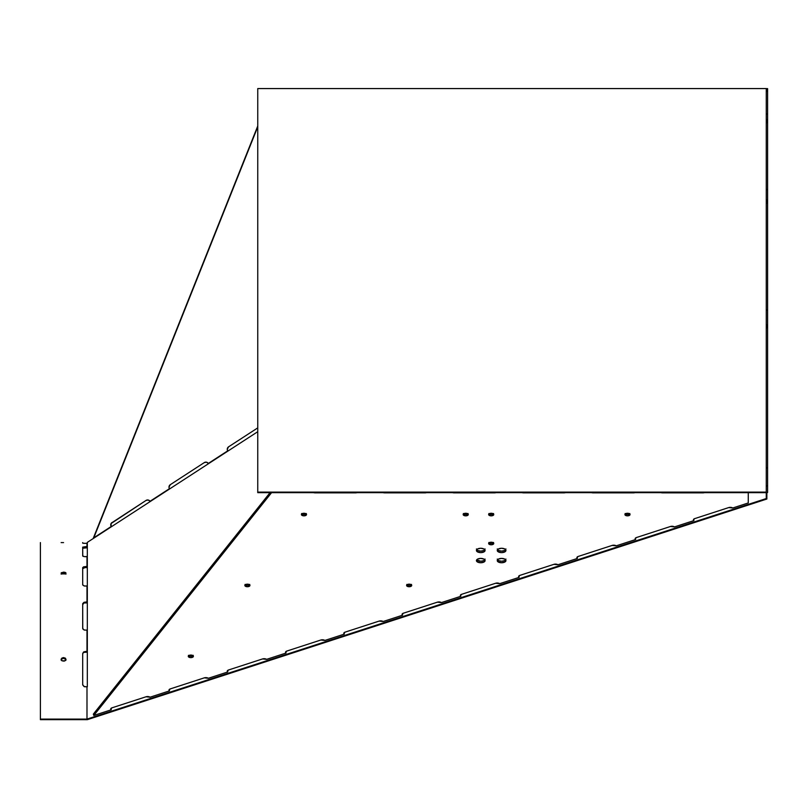 <?xml version="1.0" encoding="UTF-8"?>
<svg xmlns="http://www.w3.org/2000/svg" width="808" height="808" viewBox="0 0 808 808"><rect width="100%" height="100%" fill="white"/><g stroke="black" fill="none" stroke-linecap="round" stroke-linejoin="round"><path stroke-width="1.21" d="M64.903 573.933L61.852 573.811L61.135 573.104L61.852 573.811L61.135 573.104L63.559 572.135L63.559 573.145L61.135 574.124M62.216 658.651L64.034 658.379L63.559 657.601L65.276 658.126L65.983 659.399L65.266 660.671L62.216 660.894L61.186 659.045L63.085 657.641L65.569 658.399L65.569 660.399L64.034 661.166L61.852 660.671L61.135 659.399L61.852 658.126L63.559 657.601L63.559 658.348L61.842 658.874L61.135 660.146M61.135 542.582L61.852 542.592L61.135 542.582M40.4 719.665L40.4 719.11L40.4 719.665L87.325 719.665L40.4 719.665L40.4 719.11L86.991 719.11L766.257 498.546L766.863 499.021L87.325 719.665L766.863 499.021L766.863 492.506L766.863 499.021L766.863 492.506L766.863 499.021L766.257 498.546L766.257 492.658L766.257 498.546L86.991 719.11L86.991 686.921L86.991 719.11L40.4 719.11L40.4 543.34M257.752 431.704L87.325 542.37L87.325 686.79L83.971 686.527L82.689 684.598L82.689 653.551L83.982 651.793L87.325 651.309L87.325 686.79L84.476 686.75L82.749 685.053M82.689 684.598L82.689 653.551L83.537 652.056L86.991 651.44L86.991 630.24L83.971 629.917L82.689 628.341L82.689 603.667L83.982 602.313L86.991 602.041L86.991 586.143L83.971 585.901L82.689 584.75L82.689 567.63L85.587 566.56L85.587 567.57L87.325 567.57L84.476 567.65L85.587 567.57L85.587 566.56L86.991 566.56L86.991 556.712L85.022 556.692M83.971 567.751L82.689 568.64L85.022 567.59M82.749 628.705L82.689 603.667L84.476 602.172L87.325 602.93L85.022 602.96M83.971 603.202L82.689 604.546M85.587 652.157L87.325 652.157L84.476 652.319L85.587 652.157L85.587 651.44L85.587 652.157M83.971 652.51L84.476 652.319L83.971 652.51M82.911 653.46L82.689 654.258M82.749 548.137L85.587 547.774L85.587 546.683L87.325 546.471L87.325 556.5L84.476 556.651L82.689 555.904L82.689 547.137L85.587 546.683L85.587 547.774L87.325 547.774L82.689 548.228M84.476 547.804L85.022 547.784M64.903 573.306L65.791 573.751M64.034 658.379L65.933 659.793M61.186 659.793L61.549 659.146M61.327 573.751L64.489 573.215M40.4 546.703L40.4 544.451M83.982 543.309L83.173 543.259M82.749 556.066L82.689 547.137L86.991 546.683L86.991 543.35L83.537 543.289M40.4 719.11L40.4 542.582L40.4 719.11M65.276 573.811L65.983 573.104L65.266 573.811L62.216 573.933L61.327 572.731L64.034 572.145L65.933 572.912L65.276 572.418L65.983 573.104L65.276 573.811L65.983 573.104M63.085 542.592L61.186 542.582M63.559 542.592L61.842 542.592M65.983 574.124L63.559 573.145L63.559 572.135L65.276 572.418M65.983 660.136L65.266 658.874L63.559 658.348M87.325 542.37L86.991 543.35L84.476 543.33M82.689 543.168L82.689 542.582M85.587 602.93L85.587 602.041L87.325 601.879L87.325 630.068L84.476 630.099L82.911 629.068M82.689 584.75L82.689 567.63L83.537 566.873L87.325 566.368L87.325 585.941L84.476 586.032L82.749 585.022M83.537 556.47L82.911 556.207M82.911 603.93L83.537 603.404M257.752 492.102L766.257 492.102L766.257 485.901L767.6 485.901L767.6 492.506L766.257 492.506L767.6 492.506L767.6 467.832L767.6 485.901L766.257 485.901L766.257 492.658L257.752 492.658L766.257 492.658L766.257 492.102L257.752 492.102L257.752 492.658L257.752 88.567L257.752 492.102M766.257 324.947L766.257 467.832L767.6 467.832L766.257 467.832L766.257 324.786L767.6 324.786L767.6 326.765L766.257 326.765L767.6 326.765L767.6 468.084M766.257 310.04L766.257 200.041L767.6 200.041L767.6 201.939L766.257 201.939L767.6 201.939L767.6 324.786L767.6 310.04L766.257 310.04L766.257 119.614L767.6 119.614L767.6 121.301L766.257 121.301L767.6 121.301L767.6 200.041L767.6 189.557L766.257 189.557L766.257 88.567L766.257 119.614L767.6 119.614L767.6 114.049L767.6 122.695L766.257 122.695L767.6 122.695L767.6 189.557L766.257 189.557L766.257 200.041L767.6 200.041L767.6 203.182L766.257 203.182L767.6 203.182L767.6 310.04L766.257 310.04L766.257 324.786L766.257 310.04M505.939 560.58A4.343 2.171 0 0 1 501.596 562.752A4.343 2.171 0 0 1 497.253 560.58L498.526 562.115L501.596 562.752L504.667 562.115L505.939 560.58L504.667 559.045L501.596 558.409L498.526 559.045L497.253 560.58A4.343 2.171 0 0 1 501.596 558.409A4.343 2.171 0 0 1 505.939 560.58M497.526 559.823A4.343 2.171 180 0 0 501.596 561.247A4.343 2.171 180 0 0 505.677 559.823M485.093 560.58A4.343 2.171 0 0 1 480.76 562.752A4.343 2.171 0 0 1 476.417 560.58L477.68 562.115L480.76 562.752L483.83 562.115L485.093 560.58L483.83 559.045L480.76 558.409L477.68 559.045L476.417 560.58A4.343 2.171 0 0 1 480.76 558.409A4.343 2.171 0 0 1 485.093 560.58M476.68 559.823A4.343 2.171 180 0 0 480.76 561.247A4.343 2.171 180 0 0 484.83 559.823M505.939 550.45A4.343 2.171 0 0 1 501.596 552.611A4.343 2.171 0 0 1 497.253 550.45L498.526 551.985L501.596 552.611L504.667 551.985L505.939 550.45L504.667 548.915L501.596 548.279L498.526 548.915L497.253 550.45A4.343 2.171 0 0 1 501.596 548.279A4.343 2.171 0 0 1 505.939 550.45M497.526 549.692A4.343 2.171 180 0 0 501.596 551.117A4.343 2.171 180 0 0 505.677 549.692M485.093 550.45A4.343 2.171 0 0 1 480.76 552.611A4.343 2.171 0 0 1 476.417 550.45L477.68 551.985L480.76 552.611L483.83 551.985L485.093 550.45L483.83 548.915L480.76 548.279L477.68 548.915L476.417 550.45A4.343 2.171 0 0 1 480.76 548.279A4.343 2.171 0 0 1 485.093 550.45M476.68 549.692A4.343 2.171 180 0 0 480.76 551.117A4.343 2.171 180 0 0 484.83 549.692M188.769 655.591A2.555 1.283 180 0 0 192.9 655.591M193.395 656.338A2.555 1.283 0 0 1 190.839 657.621A2.555 1.283 0 0 1 188.274 656.338L190.839 657.621L193.395 656.338L190.839 655.066L188.274 656.338A2.555 1.283 0 0 1 190.839 655.066A2.555 1.283 0 0 1 193.395 656.338L193.395 656.338M301.889 513.807A2.555 1.283 180 0 0 306.03 513.807M301.404 514.565L303.959 515.837L306.525 514.565A2.555 1.283 0 0 1 303.959 515.837A2.555 1.283 0 0 1 301.404 514.565L301.404 514.565A2.555 1.283 0 0 1 303.959 513.282A2.555 1.283 0 0 1 306.525 514.565L303.959 513.282L301.404 514.565M625.412 513.807A2.555 1.283 180 0 0 629.553 513.807M630.038 514.565A2.555 1.283 0 0 1 627.483 515.837A2.555 1.283 0 0 1 624.927 514.565L627.483 515.837L630.038 514.565L627.483 513.282L624.927 514.565A2.555 1.283 0 0 1 627.483 513.282A2.555 1.283 0 0 1 630.038 514.565M463.651 513.807A2.555 1.283 180 0 0 467.792 513.807M468.286 514.565A2.555 1.283 0 0 1 465.721 515.837A2.555 1.283 0 0 1 463.166 514.565L465.721 515.837L468.286 514.565L465.721 513.282L463.166 514.565A2.555 1.283 0 0 1 465.721 513.282A2.555 1.283 0 0 1 468.286 514.565L468.286 514.555M245.329 584.699A2.555 1.283 180 0 0 249.47 584.699M244.844 585.447L247.399 586.729L249.955 585.447A2.555 1.283 0 0 1 247.399 586.729A2.555 1.283 0 0 1 244.844 585.447L244.844 585.447A2.555 1.283 0 0 1 247.399 584.174A2.555 1.283 0 0 1 249.955 585.447L247.399 584.174L244.844 585.447M407.091 584.699A2.555 1.283 180 0 0 411.232 584.699M411.716 585.447A2.555 1.283 0 0 1 409.161 586.729A2.555 1.283 0 0 1 406.596 585.447L409.161 586.729L411.716 585.447L409.161 584.174L406.596 585.447A2.555 1.283 0 0 1 409.161 584.174A2.555 1.283 0 0 1 411.716 585.447L411.716 585.447M489.133 513.807A2.555 1.283 180 0 0 493.274 513.807M493.759 514.565A2.555 1.283 0 0 1 491.203 515.837A2.555 1.283 0 0 1 488.638 514.565L491.203 515.837L493.759 514.565L491.203 513.282L488.638 514.565A2.555 1.283 0 0 1 491.203 513.282A2.555 1.283 0 0 1 493.759 514.565M489.133 542.754A2.555 1.283 180 0 0 493.274 542.754M493.759 543.511A2.555 1.283 0 0 1 491.203 544.784A2.555 1.283 0 0 1 488.638 543.511L491.203 544.784L493.759 543.511L491.203 542.229L488.638 543.511A2.555 1.283 0 0 1 491.203 542.229A2.555 1.283 0 0 1 493.759 543.511M635.149 538.744A2.899 1.444 0 0 1 636.462 537.532L635.24 538.391L635.613 539.532L616.191 545.844L612.191 545.41L578.195 556.449L576.882 557.661A2.899 1.444 0 0 1 578.195 556.449L612.191 545.41A2.899 1.444 0 0 1 616.191 545.844L635.613 539.532L635.613 538.027L635.613 539.532A2.899 1.444 0 0 1 635.149 538.744L635.149 538.744M576.882 557.661L577.346 558.449L557.924 564.762L553.914 564.337L519.928 575.367L518.605 576.589A2.899 1.444 0 0 1 519.928 575.367L553.914 564.337A2.899 1.444 0 0 1 557.924 564.762L577.346 558.449L577.346 556.944L577.346 558.449A2.899 1.444 0 0 1 576.882 557.661L576.882 557.661M518.605 576.589L519.079 577.377L499.657 583.679L495.647 583.255L461.661 594.294L460.338 595.506A2.899 1.444 0 0 1 461.661 594.294L495.647 583.255A2.899 1.444 0 0 1 499.657 583.679L519.079 577.377L519.079 575.872L519.079 577.377A2.899 1.444 0 0 1 518.605 576.589L518.605 576.589M460.338 595.506L460.802 596.294L441.38 602.596L437.381 602.172L403.394 613.211L402.071 614.423A2.899 1.444 0 0 1 403.394 613.211L437.381 602.172A2.899 1.444 0 0 1 441.38 602.596L460.802 596.294L460.802 594.789L460.802 596.294A2.899 1.444 0 0 1 460.338 595.506L460.338 595.506M402.071 614.423L402.536 615.211L383.113 621.524L379.114 621.1L345.117 632.129L343.804 633.351A2.899 1.444 0 0 1 345.117 632.129L379.114 621.1A2.899 1.444 0 0 1 383.113 621.524L402.536 615.211L402.536 613.706L402.536 615.211A2.899 1.444 0 0 1 402.071 614.423L402.071 614.423M343.804 633.341L344.269 634.139L324.846 640.441L320.837 640.017L286.85 651.056L285.537 652.268A2.899 1.444 0 0 1 286.85 651.056L320.837 640.017A2.899 1.444 0 0 1 324.846 640.441L344.269 634.139L344.269 632.634L344.269 634.139A2.899 1.444 0 0 1 343.804 633.351L343.804 633.341M285.537 652.268L286.002 653.056L266.579 659.358L262.57 658.934L228.583 669.973L227.26 671.185A2.899 1.444 0 0 1 228.583 669.973L262.57 658.934A2.899 1.444 0 0 1 266.579 659.358L286.002 653.056L286.002 651.551L286.002 653.056A2.899 1.444 0 0 1 285.537 652.268L285.537 652.268M227.26 671.185L227.735 671.973L208.312 678.286L204.303 677.851L170.316 688.891L168.993 690.103A2.899 1.444 0 0 1 170.316 688.891L204.303 677.851A2.899 1.444 0 0 1 208.312 678.286L227.735 671.973L227.735 670.468L227.735 671.973A2.899 1.444 0 0 1 227.26 671.185L227.26 671.185M168.993 690.103L169.458 690.89L150.036 697.203L146.036 696.779L112.039 707.808L110.726 709.03A2.899 1.444 0 0 1 112.039 707.808L146.036 696.779A2.899 1.444 0 0 1 150.036 697.203L169.458 690.89L169.458 689.396L169.458 690.89A2.899 1.444 0 0 1 168.993 690.103L168.993 690.103M110.726 709.03L111.191 709.818L93.789 715.464L271.579 492.658L93.789 715.464L111.191 709.818L111.191 708.313L111.191 709.818A2.899 1.444 0 0 1 110.726 709.03L110.726 709.03M693.415 519.827A2.899 1.444 0 0 1 694.739 518.615L693.506 519.473L693.88 520.615L674.458 526.917L670.458 526.493L636.462 537.532L670.458 526.493A2.899 1.444 0 0 1 674.458 526.917L693.88 520.615L693.88 519.11L693.88 520.615A2.899 1.444 0 0 1 693.415 519.827L693.415 519.827M590.931 492.425L635.553 492.425M660.409 492.425L705.03 492.425M748.269 492.658L748.269 502.95L732.735 508L728.725 507.576L694.739 518.615L728.725 507.576A2.899 1.444 0 0 1 732.735 508L748.269 502.95L748.269 492.658M313.019 492.425L357.641 492.425M382.497 492.425L427.119 492.425M451.975 492.425L496.597 492.425M521.453 492.425L566.075 492.425M93.344 714.11L93.789 715.464L93.344 714.11L270.044 492.658L93.344 714.11M497.253 559.075L498.526 560.611L501.596 561.247L504.667 560.611L505.939 559.075M476.74 559.904L480.76 561.247L483.83 560.611L485.093 559.075M497.253 548.945L498.526 550.48L501.596 551.117L504.667 550.48L505.939 548.945M476.417 548.945L477.68 550.48L480.76 551.117L483.83 550.48L485.093 548.945M188.466 655.328L190.839 656.116L193.203 655.328M301.596 513.545L303.959 514.332L306.333 513.545M625.119 513.545L627.483 514.332L629.846 513.545M463.358 513.545L465.721 514.332L468.084 513.545M245.036 584.437L247.399 585.224L249.763 584.437M406.798 584.437L409.161 585.224L411.524 584.437M488.84 513.545L491.203 514.332L493.567 513.545M488.84 542.491L491.203 543.289L493.567 542.491M704.425 492.658A2.899 1.444 0 0 1 702.98 492.85L662.449 492.85A2.899 1.444 0 0 1 661.005 492.658M634.947 492.658A2.899 1.444 0 0 1 633.502 492.85L592.971 492.85A2.899 1.444 0 0 1 591.527 492.658M565.479 492.658A2.899 1.444 0 0 1 564.024 492.85L523.493 492.85A2.899 1.444 0 0 1 522.049 492.658M496.001 492.658A2.899 1.444 0 0 1 494.546 492.85L454.025 492.85A2.899 1.444 0 0 1 452.571 492.658M426.523 492.658A2.899 1.444 0 0 1 425.069 492.85L384.547 492.85A2.899 1.444 0 0 1 383.093 492.658M357.045 492.658A2.899 1.444 0 0 1 355.591 492.85L315.07 492.85A2.899 1.444 0 0 1 313.615 492.658M766.257 324.786L767.6 324.786L767.6 325.735L766.257 325.735L767.6 325.735L767.6 327.785L766.257 327.785L767.6 327.785L767.6 467.832M766.257 201.202L767.6 201.202L766.257 201.202M766.257 120.907L767.6 120.907L766.257 120.907M767.6 90.001L766.257 90.001L767.6 90.001L767.6 114.049L766.257 114.049L767.6 114.049L767.6 91.445L766.257 91.445L767.6 91.445L767.6 90.001M766.257 89.961L767.6 89.961L767.6 88.617L767.6 89.961L766.257 89.961M766.257 88.617L767.6 88.617M766.257 467.832L766.257 485.901L766.257 467.832M228.583 446.824L257.752 427.886L228.583 446.824L227.26 449.258A2.899 2.899 0 0 1 228.583 446.824A2.899 2.899 0 0 0 227.26 449.248L227.725 450.834L208.302 463.449L227.725 450.834A2.899 2.899 0 0 1 227.26 449.258A2.899 2.899 0 0 0 227.725 450.824M168.993 487.093A2.899 2.899 0 0 1 170.316 484.669A2.899 2.899 0 0 0 168.993 487.093L169.458 488.668L150.036 501.283L169.458 488.668A2.899 2.899 0 0 1 168.993 487.093L170.316 484.669L204.303 462.59L170.316 484.669M111.494 522.968L146.036 500.435A2.899 2.899 0 0 1 150.036 501.283L148.207 500.031L146.036 500.435L111.07 523.554A2.899 2.899 0 0 0 110.726 524.937A2.899 2.899 0 0 1 112.039 522.503A2.899 2.899 0 0 0 111.08 523.554M93.344 538.098L111.191 526.513L93.789 537.815L257.752 126.846L93.344 538.098L257.752 126.018L93.344 538.098M227.351 448.541L227.26 449.258M208.302 463.449L206.484 462.186L204.303 462.59A2.899 2.899 0 0 1 208.302 463.449A2.899 2.899 0 0 0 204.303 462.59M111.07 523.554L111.191 526.513A2.899 2.899 0 0 1 110.726 524.937A2.899 2.899 0 0 0 111.191 526.513M150.036 501.283A2.899 2.899 0 0 0 146.036 500.435M257.752 88.567L766.257 88.567"/></g></svg>
